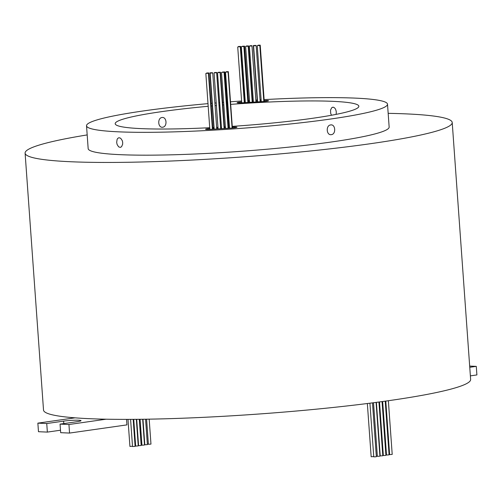 <?xml version="1.0" encoding="UTF-8"?>
<svg xmlns="http://www.w3.org/2000/svg" width="502" height="502" viewBox="0 0 502 502"><rect width="100%" height="100%" fill="white"/><g stroke="black" fill="none" stroke-linecap="round" stroke-linejoin="round"><path stroke-width="0.75" d="M372.49 402.868L376.349 456.676L375.86 456.807L373.77 456.864L369.924 403.194L373.739 456.563L371.16 456.745L367.345 403.52M376.08 402.397L379.932 456.167L377.353 456.349L373.513 402.729L377.328 456.048L376.318 456.236M383.315 455.245L382.775 455.327M385.229 401.154L389.081 454.862L386.502 455.044L382.662 401.512L386.471 454.743L385.881 454.887M388.36 400.715L392.206 454.417L389.627 454.599L385.793 401.079L389.596 454.297L389.05 454.435M378.954 402.014L382.806 455.753L380.227 455.941L376.381 402.353L379.907 455.734M382.06 401.594L385.912 455.314L385.423 455.439L383.333 455.496L379.493 401.939M149.182 419.157L150.97 444.101L148.391 444.283L146.597 419.201L148.36 443.988L147.356 444.17M145.567 419.22L147.387 444.609L144.808 444.797L142.976 419.258L144.488 444.59M142.668 419.264L144.52 445.023L141.94 445.205L140.083 419.296M139.292 419.302L141.169 445.5L138.59 445.682L136.701 419.327M136.337 419.333L138.245 445.914L135.665 446.102L133.745 419.352L135.634 445.801L135.082 445.939M133.181 419.358L135.113 446.366L132.534 446.548L130.589 419.371L132.503 446.247L129.924 446.435L127.985 419.377M140.071 419.296L141.909 444.904L141.137 445.067M138.571 445.431L138.213 445.487M238.212 46.837L240.301 46.774L238.212 46.837M238.456 46.485L240.546 46.429L238.456 46.485M241.795 46.554L243.884 46.498L241.795 46.554M242.472 46.228L244.562 46.171L242.472 46.228M246.118 46.284L248.201 46.228L246.118 46.284M246.438 45.964L248.528 45.908L246.438 45.964M249.889 46.04L251.973 45.983L249.889 46.04M249.896 45.745L251.985 45.688L249.896 45.745M254.081 45.776L256.171 45.72L254.081 45.776M253.805 45.481L255.894 45.425L253.805 45.481M257.739 45.575L259.829 45.519L257.739 45.575M258.135 45.193L260.224 45.136L258.135 45.193M226.251 71.717L228.341 71.66L226.251 71.717M226.007 72.068L228.096 72.012L226.007 72.068M222.668 71.999L224.758 71.937L222.668 71.999M221.991 72.326L224.08 72.269L221.991 72.326M218.351 72.269L220.434 72.213L218.351 72.269M218.025 72.589L220.114 72.533L218.025 72.589M214.58 72.514L216.663 72.457L214.58 72.514M214.567 72.809L216.657 72.752L214.567 72.809M210.382 72.777L212.471 72.721L210.382 72.777M210.658 73.072L212.748 73.016L210.658 73.072M206.724 72.978L208.813 72.922L206.724 72.978M206.328 73.355L208.418 73.298L206.328 73.355M241.663 101.931A5.026 0.452 -4.1 0 0 239.027 102.22A5.026 0.452 -4.1 0 0 237.113 102.715A5.026 0.452 -4.1 0 0 241.544 102.847L262.897 101.561A5.026 0.452 -4.1 0 0 268.501 100.707A5.026 0.452 -4.1 0 0 264.196 100.563M209.78 128.499A5.026 0.452 -4.1 0 0 207.452 128.763A5.026 0.452 -4.1 0 0 205.544 129.259A5.026 0.452 -4.1 0 0 209.974 129.39L231.322 128.104A5.026 0.452 -4.1 0 0 236.925 127.251A5.026 0.452 -4.1 0 0 232.495 127.113L232.313 127.125M116.677 142.411L117.098 139.412L117.757 138.364L118.943 137.711L120.656 138.245L122.262 140.579L122.664 142.16L122.651 144.275L121.547 146.735L120.323 147.387L118.641 146.854L117.11 144.507L116.677 142.411M330.655 124.935C335.512 123.931 336.258 134.229 331.351 134.643C326.388 135.64 325.641 125.343 330.655 124.935L331.22 124.904M332.744 107.196A4.888 2.987 81.9 0 1 333.09 107.183C334.884 107.585 335.951 109.248 336.29 112.172L336.139 114.368M331.496 115.247L330.686 113.37L330.536 110.095L331.74 107.692L333.09 107.183M161.983 117.512C166.827 116.627 167.555 126.742 162.679 127.219C157.948 128.11 157.226 117.995 161.983 117.512M232.263 126.372A122.143 11.031 -4.1 0 0 312.482 118.303A122.143 11.031 -4.1 0 0 358.848 106.248A122.143 11.031 -4.1 0 0 230.682 104.385M227.839 104.604A122.143 11.031 -4.1 0 0 227.099 104.661M223.823 104.924A122.143 11.031 -4.1 0 0 222.788 105.006M219.863 105.251A122.143 11.031 -4.1 0 0 219.023 105.32M216.412 105.545A122.143 11.031 -4.1 0 0 215.088 105.658M212.258 105.909A122.143 11.031 -4.1 0 0 211.185 106.01M208.186 106.28A122.143 11.031 -4.1 0 0 161.562 111.657A122.143 11.031 -4.1 0 0 115.19 123.712A122.143 11.031 -4.1 0 0 209.723 127.703M388.171 113.345A214.109 19.34 175.9 0 1 452.214 122.513L470.631 379.443A214.109 19.34 175.9 0 1 389.351 400.577A214.109 19.34 175.9 0 1 106.104 419.201A214.109 19.34 175.9 0 1 75.036 417.833A214.109 19.34 175.9 0 1 43.517 410.065L25.1 153.129A214.109 19.34 175.9 0 1 87.185 134.919M452.214 122.513A214.109 19.34 175.9 0 1 370.934 143.641A214.109 19.34 175.9 0 1 146.113 161.876A214.109 19.34 175.9 0 1 25.1 153.129M264.127 99.609A150.882 13.629 175.9 0 1 387.513 104.19L389.15 127.031A150.882 13.629 175.9 0 1 331.872 141.922A150.882 13.629 175.9 0 1 173.441 154.773A150.882 13.629 175.9 0 1 88.164 148.605L86.526 125.77A150.882 13.629 175.9 0 1 143.804 110.879A150.882 13.629 175.9 0 1 207.997 103.638M331.351 134.643L330.787 134.668M387.513 104.19A150.882 13.629 175.9 0 1 330.234 119.081A150.882 13.629 175.9 0 1 171.809 131.932A150.882 13.629 175.9 0 1 86.526 125.77M210.997 103.374A150.882 13.629 175.9 0 1 212.07 103.28M214.9 103.035A150.882 13.629 175.9 0 1 216.23 102.923M218.834 102.709A150.882 13.629 175.9 0 1 219.681 102.64M222.599 102.402A150.882 13.629 175.9 0 1 223.641 102.32M226.917 102.063A150.882 13.629 175.9 0 1 227.651 102.006M230.5 101.793A150.882 13.629 175.9 0 1 241.594 100.996M244.443 100.802A150.882 13.629 175.9 0 1 245.183 100.758M248.459 100.544A150.882 13.629 175.9 0 1 249.5 100.475M252.424 100.293A150.882 13.629 175.9 0 1 253.272 100.243M255.882 100.08A150.882 13.629 175.9 0 1 257.212 100.005M260.049 99.842A150.882 13.629 175.9 0 1 261.128 99.779M261.197 100.745L260.118 100.808M257.281 100.977L255.951 101.059M253.341 101.216L252.493 101.272M249.569 101.448L248.528 101.511M245.252 101.705L244.512 101.749M229.464 127.295L228.724 127.339M225.448 127.539L224.407 127.602M221.482 127.778L220.635 127.828M218.025 127.985L216.695 128.066M213.858 128.236L212.785 128.305M212.729 127.546A122.143 11.031 -4.1 0 0 213.802 127.489M216.644 127.339A122.143 11.031 -4.1 0 0 217.975 127.263M220.585 127.113A122.143 11.031 -4.1 0 0 221.432 127.062M224.356 126.88A122.143 11.031 -4.1 0 0 225.392 126.818M228.674 126.611A122.143 11.031 -4.1 0 0 229.414 126.56M106.104 419.201L68.937 424.51L60.058 424.115L76.938 421.705A10.774 0.973 -4.1 0 0 81.029 420.645A10.774 0.973 -4.1 0 0 74.936 420.205A10.774 0.973 -4.1 0 0 63.622 421.122L46.742 423.531L37.863 423.142L75.036 417.833M68.937 424.51L69.552 433.069L126.937 424.88L126.548 419.383M69.552 433.069L60.673 432.68L60.058 424.115M60.497 430.22L47.357 432.096L46.742 423.531M47.357 432.096L38.478 431.707L37.863 423.142M469.677 366.077L476.285 366.366L469.765 367.301M470.374 375.866L476.9 374.931L476.285 366.366M232.564 128.01L232.495 127.113M63.798 423.581L63.622 421.122M237.722 46.962L241.726 102.835M241.305 46.68L245.315 102.621M245.622 46.41L249.632 102.358M249.394 46.165L253.41 102.132M253.592 45.902L257.601 101.881M253.315 45.607L257.35 101.893M257.25 45.701L261.26 101.655M225.517 72.194L229.533 128.211M221.495 72.451L225.511 128.456M217.535 72.715L221.545 128.694M214.078 72.934L218.088 128.901M209.892 72.903L213.921 129.152M210.169 73.198L214.178 129.139M205.839 73.487L209.842 129.397M208.418 73.298L212.428 129.24M208.813 72.922L212.848 129.215M212.748 73.016L216.757 128.983M216.657 72.752L220.673 128.744M216.663 72.457L220.698 128.744M220.114 72.533L224.13 128.537M220.434 72.213L224.476 128.512M224.08 72.269L228.096 128.299M224.758 71.937L228.793 128.255M228.096 72.012L232.112 128.048M228.341 71.66L232.376 128.029M260.224 45.136L264.259 101.46M259.829 45.519L263.839 101.492M256.171 45.72L260.187 101.724M251.985 45.688L256.02 101.975M251.973 45.983L255.989 101.975M248.528 45.908L252.562 102.182M248.201 46.228L252.217 102.201M244.562 46.171L248.597 102.421M243.884 46.498L247.9 102.464M240.546 46.429L244.574 102.665M240.301 46.774L244.311 102.678"/></g></svg>
